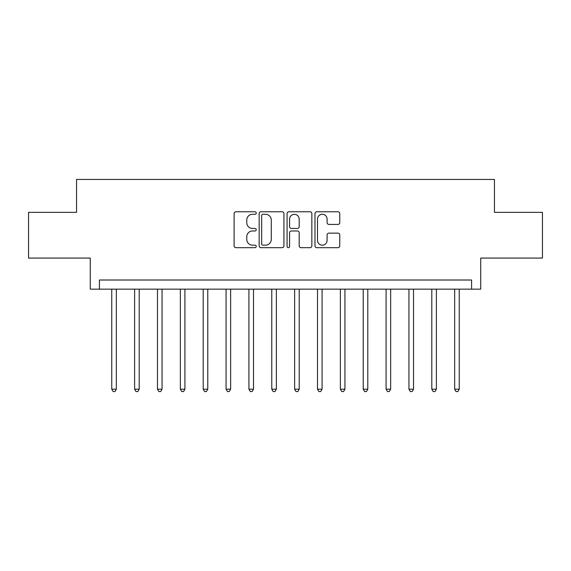 <?xml version="1.0" encoding="UTF-8"?>
<svg xmlns="http://www.w3.org/2000/svg" width="571" height="571" viewBox="0 0 571 571"><rect width="100%" height="100%" fill="white"/><g stroke="black" fill="none" stroke-linecap="round" stroke-linejoin="round"><path stroke-width="0.86" d="M256.236 213.026A1.256 1.256 0 0 0 254.98 211.77L235.909 211.77A1.799 1.799 0 0 0 234.117 213.568L234.117 245.88A1.799 1.799 0 0 0 235.909 247.671L254.98 247.671A1.256 1.256 0 0 0 256.236 246.415A1.256 1.256 0 0 0 254.98 245.159L252.518 245.159A5.746 5.746 0 0 1 246.772 239.413L246.772 236.722A5.746 5.746 0 0 1 252.518 230.977L254.98 230.977A1.256 1.256 0 0 0 256.236 229.72A1.256 1.256 0 0 0 254.98 228.464L252.518 228.464A5.746 5.746 0 0 1 246.772 222.719L246.772 220.028A5.746 5.746 0 0 1 252.518 214.282L254.98 214.282A1.256 1.256 0 0 0 256.236 213.026M337.961 224.424A1.799 1.799 0 0 0 339.759 222.633L339.759 213.568A1.799 1.799 0 0 0 337.961 211.77L316.777 211.77A1.799 1.799 0 0 0 314.985 213.568L314.985 245.88A1.799 1.799 0 0 0 316.777 247.671L337.961 247.671A1.799 1.799 0 0 0 339.759 245.88L339.759 234.924A1.799 1.799 0 0 0 337.961 233.132L328.896 233.132A1.799 1.799 0 0 0 327.104 234.924L327.104 240.355A4.804 4.804 0 0 1 322.301 245.159A4.804 4.804 0 0 1 317.497 240.355L317.497 219.086A4.804 4.804 0 0 1 322.301 214.282A4.804 4.804 0 0 1 327.104 219.086L327.104 222.633A1.799 1.799 0 0 0 328.896 224.424L337.961 224.424M471.582 289.154L480.725 289.154L480.725 258.071L542.45 258.071L542.45 212.348L494.443 212.348L494.443 179.43L76.557 179.43L76.557 212.348L28.55 212.348L28.55 258.071L90.275 258.071L90.275 289.154L471.582 289.154L471.582 280.011L99.418 280.011L99.418 289.154M283.93 213.568A1.799 1.799 0 0 0 282.131 211.77L260.954 211.77A1.799 1.799 0 0 0 259.155 213.568L259.155 245.88A1.799 1.799 0 0 0 260.954 247.671L282.131 247.671A1.799 1.799 0 0 0 283.93 245.88L283.93 213.568M288.869 211.77L310.046 211.77A1.799 1.799 0 0 1 311.845 213.568L311.845 245.88A1.799 1.799 0 0 1 310.046 247.671L300.981 247.671A1.799 1.799 0 0 1 299.19 245.88L299.19 232.775A1.799 1.799 0 0 0 297.391 230.977L291.381 230.977A1.799 1.799 0 0 0 289.583 232.775L289.583 246.415A1.256 1.256 0 0 1 288.326 247.671A1.256 1.256 0 0 1 287.07 246.415L287.07 213.568A1.799 1.799 0 0 1 288.869 211.77M262.924 214.282A1.256 1.256 0 0 0 261.668 215.538L261.668 243.903A1.256 1.256 0 0 0 262.924 245.159L265.529 245.159A5.746 5.746 0 0 0 271.275 239.413L271.275 220.028A5.746 5.746 0 0 0 265.529 214.282L262.924 214.282M299.19 219.171A4.804 4.804 0 0 0 294.386 214.375A4.804 4.804 0 0 0 289.583 219.171L289.583 226.666A1.799 1.799 0 0 0 291.381 228.464L297.391 228.464A1.799 1.799 0 0 0 299.19 226.666L299.19 219.171M111.759 289.154L111.759 389.194L116.334 389.194L116.334 289.154M116.334 389.194L114.964 391.57L113.137 391.57L111.759 389.194M134.62 289.154L134.62 389.194L139.196 389.194L139.196 289.154M139.196 389.194L137.825 391.57L135.991 391.57L134.62 389.194M157.482 289.154L157.482 389.194L162.057 389.194L162.057 289.154M162.057 389.194L160.679 391.57L158.852 391.57L157.482 389.194M180.343 289.154L180.343 389.194L184.911 389.194L184.911 289.154M184.911 389.194L183.541 391.57L181.714 391.57L180.343 389.194M203.205 289.154L203.205 389.194L207.773 389.194L207.773 289.154M207.773 389.194L206.402 391.57L204.575 391.57L203.205 389.194M226.066 289.154L226.066 389.194L230.634 389.194L230.634 289.154M230.634 389.194L229.264 391.57L227.436 391.57L226.066 389.194M248.92 289.154L248.92 389.194L253.495 389.194L253.495 289.154M253.495 389.194L252.125 391.57L250.298 391.57L248.92 389.194M271.782 289.154L271.782 389.194L276.357 389.194L276.357 289.154M276.357 389.194L274.986 391.57L273.152 391.57L271.782 389.194M294.643 289.154L294.643 389.194L299.218 389.194L299.218 289.154M299.218 389.194L297.848 391.57L296.014 391.57L294.643 389.194M317.505 289.154L317.505 389.194L322.08 389.194L322.08 289.154M322.08 389.194L320.702 391.57L318.875 391.57L317.505 389.194M340.366 289.154L340.366 389.194L344.934 389.194L344.934 289.154M344.934 389.194L343.564 391.57L341.736 391.57L340.366 389.194M363.227 289.154L363.227 389.194L367.795 389.194L367.795 289.154M367.795 389.194L366.425 391.57L364.598 391.57L363.227 389.194M386.089 289.154L386.089 389.194L390.657 389.194L390.657 289.154M390.657 389.194L389.286 391.57L387.459 391.57L386.089 389.194M408.943 289.154L408.943 389.194L413.518 389.194L413.518 289.154M413.518 389.194L412.148 391.57L410.321 391.57L408.943 389.194M431.804 289.154L431.804 389.194L436.38 389.194L436.38 289.154M436.38 389.194L435.009 391.57L433.175 391.57L431.804 389.194M454.666 289.154L454.666 389.194L459.241 389.194L459.241 289.154M459.241 389.194L457.863 391.57L456.036 391.57L454.666 389.194"/></g></svg>
